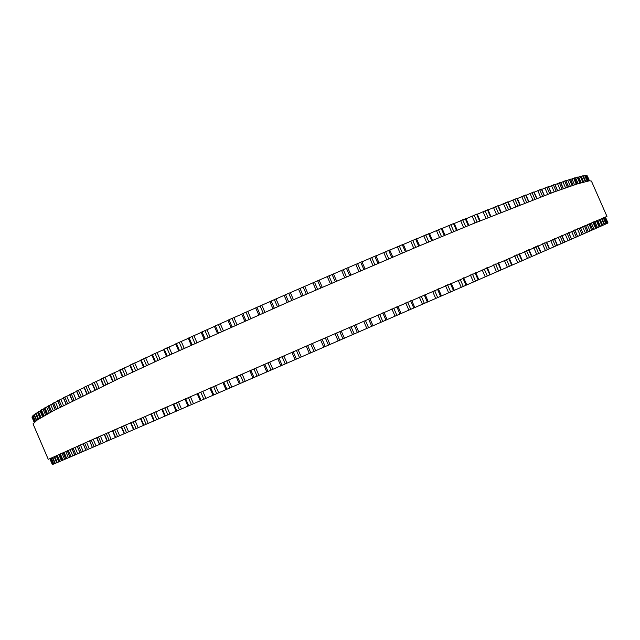 <?xml version="1.0" encoding="UTF-8"?>
<svg xmlns="http://www.w3.org/2000/svg" width="640" height="640" viewBox="0 0 640 640"><rect width="100%" height="100%" fill="white"/><g stroke="black" fill="none" stroke-linecap="round" stroke-linejoin="round"><path stroke-width="0.96" d="M225.968 389.656L143.424 425.44L140.432 418.496M188.304 338.344L175.672 343.888L178.696 350.872M175.76 344.096L163.528 349.472L166.536 356.432M163.624 349.704L151.808 354.896L154.8 361.816M151.92 355.152L140.56 360.144L143.528 367.032M140.672 360.416L129.792 365.208L132.744 372.048M129.912 365.488L119.536 370.072L122.464 376.872M143.416 425.424L99.464 444.432L96.584 437.744M119.664 370.36L109.808 374.72L112.72 381.472M109.936 375.024L100.624 379.16L103.512 385.856M100.76 379.464L92 383.36L94.864 390.008M92.136 383.68L83.952 387.336L86.792 393.928M84.088 387.656L76.48 391.064L79.296 397.6M99.456 444.416L92.384 447.488L89.728 440.768M76.624 391.4L69.808 394.504M92.376 447.472L85.896 450.28L83.224 443.632M69.744 394.888L63.48 397.76M83.064 443.704L85.896 450.28L79.992 452.824L77.32 446.24M63.448 398.136L57.744 400.768M79.984 452.808L74.784 455.056M57.752 401.128L52.608 403.52M74.672 455.088L70.032 457.096M52.64 403.872L48.064 406.024M67.192 450.728L69.952 457.136L65.8 458.912L63.136 452.536M48.112 406.368L44.104 408.272M65.8 458.896L62.232 460.44L59.568 454.12M44.176 408.616L40.72 410.28M59.528 454.144L62.232 460.44L59.224 461.712L56.576 455.464L59.224 461.712M40.808 410.608L37.904 412.032M59.224 461.696L56.784 462.752L54.144 456.56M38.008 412.36L35.632 413.552L38.144 419.4L35.648 413.528M56.776 462.736L54.88 463.552L52.256 457.416M35.768 413.864L33.952 414.824M34.072 415.136L32.784 415.864M54.88 463.536L53.52 464.112L50.912 458.032L53.52 464.112M32.912 416.176L32.144 416.672L34.432 421.992L32.144 416.672M53.512 464.096L52.352 464.568L49.768 458.56L52.352 464.568M32.28 416.992L34.152 422.232L32.016 417.256M49.848 458.744L97.448 437.368L309.32 344.808L606.96 216.4L591.416 181.072L589.448 180.776L587.224 175.976M608 222.96L605.368 216.984L608 222.96L606.272 223.768M587.08 175.648L589.344 180.792L587.08 175.648L586.456 175.76M586.32 175.448L588.704 180.88L586.32 175.448L585.176 175.784M585.04 175.472L587.512 181.096L585.04 175.472L583.368 176.032M603.6 217.704L606.28 223.784L604.672 224.488M583.224 175.72L585.768 181.496L583.224 175.72L581.016 176.528M601.968 218.376L604.68 224.504L602.528 225.448M580.856 176.224L578.112 177.256M602.536 225.464L599.816 219.28L602.536 225.464L599.832 226.648M577.936 176.96L574.648 178.232M597.056 220.44L599.832 226.664L596.568 228.096M574.456 177.944L570.608 179.456M593.752 221.832L596.576 228.112L592.736 229.792M570.4 179.168L566 180.928M589.872 223.48L592.744 229.808L588.32 231.736M565.768 180.656L560.8 182.664M585.416 225.376L588.328 231.752L583.328 233.928M560.544 182.408L555.024 184.656M580.376 227.528L583.336 233.952L577.608 236.472L574.888 229.872M554.744 184.416L548.656 186.912M574.736 229.936L577.608 236.472L571.576 239.096M548.344 186.688L541.704 189.424M568.512 232.608L571.584 239.112L564.816 242.064M544.408 195.584L541.56 189.096L534.176 192.208M561.904 235.44L564.824 242.08L522.376 260.632M536.904 198.424L534.032 191.88L526.064 195.248M528.824 201.528L525.928 194.928L517.392 198.544M520.168 204.888L517.256 198.232L508.16 202.104M510.968 208.504L508.024 201.792L498.392 205.904M501.216 212.368L498.256 205.608L488.096 209.96M519.36 253.752L522.384 260.648L478.824 279.648M490.944 216.472L487.968 209.672L477.288 214.248M476.88 214.152L466.008 218.768M501.28 269.864L498.528 262.744M465.648 218.664L454.264 223.512M490.176 274.712L487.368 267.568M453.952 223.4L442.096 228.456M478.608 279.76L466.776 284.904M441.824 228.352L429.528 233.608M466.592 285L454.32 290.336M429.296 233.496L416.592 238.944M454.176 290.416L441.488 295.936M416.408 238.84L403.328 244.448M441.376 295.992L309.384 353.44L306.216 346.152L309.376 353.44L295.056 359.664L291.912 352.384L295.056 359.664M403.176 244.344L389.776 250.104M428.232 301.72L425.176 294.488M389.664 250.016L375.976 255.904M414.776 307.584L411.696 300.336M378.968 262.888L375.92 255.784L361.96 261.824M397.904 306.32L401.104 313.536L397.952 306.296M361.92 261.728L365.016 268.832L361.92 261.728L347.784 267.84M383.96 312.368L387.12 319.624L383.992 312.36M347.76 267.776L350.856 274.888L347.76 267.776L333.488 273.952M333.472 273.912L336.568 281.024L333.472 273.912L284.136 295.336L287.232 302.456L284.136 295.336M284.152 295.36L269.856 301.608L272.952 308.72L269.856 301.608M295.056 359.656L280.848 365.832L277.712 358.56M269.88 301.664L255.688 307.856L258.8 314.96M277.696 358.568L280.848 365.832L266.792 371.944L263.68 364.672M255.728 307.936L241.696 314.072L244.808 321.16M266.784 371.936L252.928 377.96L249.848 370.704M241.736 314.176L227.904 320.224L231.032 327.288M249.792 370.728L252.928 377.96L239.384 383.84M227.96 320.352L214.456 326.296M236.184 376.656L239.312 383.872L226.072 389.616M214.44 326.456L201.24 332.264M201.208 332.456L188.36 338.12M209.848 388.152L213.08 395.248M587.328 175.952L589.448 180.776L577.52 183.856L554.104 191.976L472.712 223.848L417.152 246.792L290.328 301.096L168.752 355.416L119.104 378.448L52.904 411.032L37.44 419.856L33.024 423.864L48.264 459.328M606.96 216.4L605.448 217.16M205.872 398.376L202.784 391.232M184.232 348.352L181.216 341.384M203.856 399.256L200.768 392.112M182.232 349.264L179.184 342.224M201.072 400.464L197.992 393.328M179.472 350.52L176.432 343.488M193.464 403.76L190.384 396.648M171.928 353.96L168.936 347.024M191.424 404.648L188.352 397.536M169.912 354.88L166.88 347.88M188.736 405.816L185.664 398.712M167.24 356.104L164.216 349.104M181.464 408.96L178.408 401.88M160.048 359.408L157.072 352.512M179.408 409.856L176.352 402.784M158.016 360.336L155 353.368M176.816 410.976L173.76 403.912M155.448 361.52L152.44 354.56M169.904 413.968L166.864 406.928M148.616 364.672L145.656 357.824M167.84 414.864L164.808 407.832M146.576 365.616L143.584 358.688M165.352 415.944L162.32 408.92M144.112 366.76L141.12 359.84M158.816 418.768L155.8 411.768M137.656 369.76L134.72 362.952M156.752 419.664L153.736 412.672M135.616 370.712L132.648 363.824M154.368 420.696L151.352 413.712M133.264 371.808L130.296 364.936M148.224 423.352L145.224 416.4M127.2 374.648L124.288 367.88M146.16 424.256L143.16 417.304M125.168 375.6L122.216 368.76M143.888 425.232L140.896 418.296M122.928 376.648L119.984 369.824M138.144 427.72L135.16 420.808M117.264 379.32L114.376 372.608M136.096 428.608L133.112 421.704M115.248 380.272L112.32 373.488M133.936 429.544L130.968 422.648M113.128 381.28L110.2 374.504M128.6 431.848L125.64 424.984M107.872 383.776L105 377.12M126.56 432.728L123.608 425.872M105.864 384.728L102.96 377.992M124.528 433.608L121.576 426.76M103.872 385.688L100.968 378.96M119.6 435.736L116.664 428.92M99.032 388L96.184 381.408M117.584 436.608L114.656 429.8M97.048 388.96L94.168 382.272M115.68 437.432L112.752 430.64M95.176 389.856L92.304 383.192M111.168 439.376L108.256 432.616M90.752 392L87.936 385.456M109.176 440.24L106.272 433.488M88.8 392.944L85.944 386.32M107.4 441.008L104.496 434.264M87.056 393.792L84.208 387.184M103.304 442.768L100.416 436.056M83.056 395.752L80.264 389.272M101.352 443.624L98.464 436.92M81.136 396.696L78.312 390.128M99.696 444.336L96.816 437.64M79.52 397.488L76.704 390.936M96.032 445.912L93.16 439.256M75.944 399.264L73.184 392.848M94.104 446.744L91.24 440.096M74.064 400.2L71.256 393.688M72.576 400.936L69.784 394.448M89.336 448.792L86.488 442.192M69.416 402.52L66.68 396.176M87.448 449.616L84.608 443.024M67.576 403.448L64.8 397.008M66.224 404.136L63.456 397.704M83.224 451.424L80.408 444.88M63.48 405.528L60.776 399.264M81.384 452.224L78.576 445.688M61.688 406.448L58.944 400.072M60.464 407.08L57.728 400.712M77.712 453.8L74.92 447.304M58.128 408.288L55.464 402.096M75.912 454.576L73.128 448.096M56.392 409.192L53.672 402.888M74.784 455.064L72 448.592M55.296 409.768L52.592 403.472M72.776 455.912L70.008 449.48M53.368 410.784L50.736 404.672M71.032 456.672L68.272 450.248M51.68 411.688L49 405.448M70.032 457.104L67.28 450.688M50.72 412.2L48.048 405.984M68.432 457.776L65.688 451.4M49.184 413.032L46.592 407.008M66.736 458.512L64 452.144M47.56 413.92L44.912 407.76M46.728 414.384L44.088 408.24M64.664 459.392L61.944 453.064M45.576 415.024L43.032 409.096M63.024 460.104L60.312 453.792M44.016 415.904L41.4 409.824M43.312 416.304L40.704 410.248M61.456 460.752L58.76 454.488M42.536 416.752L40.04 410.936M59.88 461.44L57.192 455.192M41.04 417.632L38.464 411.648M40.456 417.976L37.896 412.016M58.816 461.872L56.144 455.656M40.056 418.224L37.608 412.528M57.296 462.536L54.632 456.336M38.624 419.104L36.096 413.216M56.728 462.752L54.08 456.592M38.104 419.424L35.72 413.888M55.272 463.392L52.632 457.248M36.752 420.312L34.272 414.552M33.936 414.824L36.4 420.552L33.944 414.808M53.784 464.008L51.168 457.92M35.4 421.248L32.992 415.64M35.176 421.416L32.784 415.856M52.824 464.4L50.224 458.352M34.552 421.896L32.24 416.504M52.68 464.456L50.088 458.416L52.68 464.456M52.384 464.56L49.8 458.552M34.176 422.208L32 417.144M605.28 217.016L607.912 223.016L605.28 217.024M607.832 223.056L605.192 217.056M589.248 180.8L586.952 175.584M607.352 223.288L604.704 217.256L607.36 223.288M607.16 223.376L604.504 217.336M588.488 180.912L586.072 175.432M605.968 223.928L603.288 217.832M587.16 181.168L584.672 175.504M604.232 224.704L601.536 218.56M585.288 181.608L582.736 175.808M602.744 225.352L600.032 219.184M583.696 182.032L581.232 176.424M583.432 182.096L580.848 176.208M601.96 225.72L599.232 219.52M582.848 182.264L580.248 176.344M600.408 226.4L597.672 220.176M581.208 182.736L578.688 176.992M580.56 182.928L577.928 176.936M599.12 226.984L596.376 220.728M579.848 183.136L577.208 177.128M597.512 227.68L594.752 221.408M578.16 183.656L575.584 177.808M577.112 183.992L574.44 177.912M595.72 228.488L592.944 222.176M576.272 184.256L573.592 178.16M594.056 229.216L591.272 222.888M574.536 184.816L571.92 178.864M573.096 185.296L570.384 179.136M591.744 230.248L588.944 223.88M572.128 185.616L569.408 179.44M590.024 230.992L587.216 224.608M570.344 186.216L567.688 180.168M568.488 186.856L565.752 180.616M587.176 232.256L584.352 225.832M567.392 187.232L564.648 180.984M585.408 233.032L582.576 226.584M565.568 187.864L562.872 181.736M563.296 188.664L560.528 182.36M582.032 234.528L579.176 228.04M562.072 189.096L559.296 182.776M580.208 235.312L577.352 228.816M560.2 189.768L557.472 183.56M557.52 190.736L554.72 184.36M576.288 237.048L573.416 230.504M556.16 191.232L553.352 184.84M574.424 237.856L571.544 231.304M554.248 191.928L551.488 185.64M551.152 193.072L548.32 186.632M569.952 239.832L567.056 233.232M549.664 193.616L546.824 187.168M568.048 240.656L565.144 234.048M547.712 194.344L544.92 187.984M564.608 242.176L561.696 235.528M544.192 195.664L541.336 189.16M563.024 242.864L560.104 236.208M542.576 196.272L539.712 189.752M561.088 243.712L558.16 237.048M540.592 197.024L537.768 190.6M557.224 245.408L554.288 238.712M536.648 198.52L533.768 191.96M555.512 246.16L552.568 239.448M534.896 199.192L532.016 192.608M553.536 247.016L550.592 240.296M532.888 199.96L530.04 193.472M549.256 248.896L546.296 242.144M528.52 201.64L525.616 195.016M547.416 249.704L544.448 242.944M526.648 202.368L523.736 195.728M545.416 250.576L542.448 243.808M524.616 203.152L521.736 196.608M540.712 252.64L537.728 245.832M519.824 205.024L516.896 198.344M538.744 253.496L535.76 246.68M517.832 205.8L514.896 199.112M536.72 254.376L533.728 247.56M515.776 206.608L512.872 200M531.6 256.624L528.6 249.768M510.576 208.656L507.624 201.92M529.512 257.536L526.504 250.672M508.456 209.496L505.496 202.752M527.472 258.424L524.456 251.552M506.384 210.312L503.456 203.648M521.944 260.84L518.92 253.944M500.776 212.544L497.8 205.76M519.736 261.808L516.704 254.896M498.536 213.44L495.56 206.64M517.68 262.704L514.648 255.784M496.456 214.272L493.512 207.552M511.744 265.296L508.704 258.352M490.448 216.68L487.448 209.84M509.424 266.312L506.376 259.36M488.096 217.624L485.096 210.776M507.36 267.208L504.312 260.248M486.008 218.464L483.04 211.696M501.032 269.976L497.968 262.984M479.608 221.048L476.592 214.168M498.6 271.04L495.536 264.04M477.144 222.048L474.128 215.16M496.536 271.936L493.464 264.936M475.064 222.896L472.08 216.08M489.824 274.872L486.744 267.84M468.28 225.656L465.256 218.728M487.288 275.976L484.2 268.936M465.72 226.696L462.688 219.768M485.224 276.872L482.144 269.832M463.64 227.552L460.64 220.688M478.152 279.96L475.056 272.896M456.496 230.48L453.456 223.512M475.504 281.112L472.408 274.04M453.84 231.568L450.784 224.6M473.456 282L470.36 274.92M451.776 232.416L448.752 225.52M466.032 285.248L462.92 278.144M444.28 235.512L441.216 228.504M463.296 286.44L460.184 279.328M441.528 236.648L438.464 229.64M461.264 287.32L458.152 280.208M439.48 237.496L436.448 230.552M453.504 290.712L450.384 283.576M431.664 240.744L428.584 233.704M450.68 291.944L447.56 284.792M428.824 241.92L425.744 234.88M448.672 292.808L445.552 285.664M426.808 242.76L423.76 235.784M440.592 296.336L437.464 289.168M418.68 246.152L415.592 239.088M437.696 297.6L434.56 290.424M415.76 247.376L412.672 240.296M435.72 298.456L432.592 291.28M413.776 248.208L410.72 241.2M427.344 302.112L424.208 294.912M405.36 251.744L402.256 244.64M424.376 303.4L421.232 296.2M402.376 252.992L399.272 245.896M422.44 304.24L419.296 297.04M400.432 253.816L397.36 246.784M413.792 308.016L410.648 300.792M391.744 257.48L388.64 250.36M410.76 309.336L407.608 302.112M388.704 258.768L385.592 251.64M408.872 310.152L405.72 302.928M386.808 259.568L383.728 252.512M399.976 314.032L396.824 306.792M377.88 263.352L374.768 256.208M396.896 315.376L393.736 308.128M374.784 264.672L371.672 257.52M395.056 316.168L391.896 308.928M372.944 265.456L369.856 258.376M385.944 320.144L382.776 312.88M363.808 269.344L360.688 262.184M382.816 321.504L379.648 314.24M360.672 270.688L357.552 263.52M381.032 322.272L377.864 315.016M358.888 271.448L355.792 264.36M369.848 318.496L373.016 325.76L369.84 318.504M371.728 326.328L368.56 319.056M349.56 275.44L346.44 268.272M368.568 327.704L365.4 320.432M346.4 276.8L343.272 269.624M366.84 328.448L363.68 321.176M344.672 277.544L341.584 270.432M355.584 324.696L358.744 331.968L355.576 324.696M357.376 332.568L354.208 325.288M335.2 281.624L332.072 274.44M354.192 333.96L351.024 326.672M332.008 282.992L328.88 275.808M352.536 334.672L349.368 327.392M330.36 283.704L327.264 276.592M344.392 338.216L341.224 330.936L344.392 338.216M322.208 287.232L319.112 280.112L322.208 287.232M342.936 338.848L339.768 331.568M320.752 287.856L317.632 280.672M339.744 340.24L336.576 332.952M317.56 289.248L314.432 282.056M338.16 340.92L334.992 333.64M315.984 289.928L312.888 282.808M330 344.472L326.832 337.192M307.824 293.472L304.728 286.352M328.464 345.144L325.296 337.856M306.288 294.144L303.16 286.952M325.264 346.536L322.096 339.248M303.088 295.536L299.96 288.344M323.76 347.184L320.592 339.904M301.592 296.184L298.496 289.064M315.6 350.736L312.44 343.448M293.44 299.736L290.352 292.624M313.992 351.44L310.824 344.152M291.832 300.448L288.704 293.256M310.8 352.824L307.632 345.544M288.648 301.84L285.52 294.648M301.256 356.968L298.096 349.688M279.12 306.008L276.032 298.896M299.568 357.704L296.408 350.424M277.44 306.752L274.32 299.568M296.392 359.088L293.232 351.808M274.272 308.144L271.152 300.96M287 363.16L283.84 355.896M264.904 312.264L261.824 305.16M285.248 363.928L282.088 356.656M263.16 313.032L260.048 305.864M282.104 365.296L278.944 358.024M260.024 314.416L256.912 307.248M272.88 369.296L269.736 362.04M250.84 318.48L247.768 311.392M271.072 370.088L267.92 362.824M249.032 319.28L245.928 312.12M267.96 371.432L264.816 364.184M245.936 320.656L242.832 313.496M258.944 375.344L255.808 368.104M236.968 324.64L233.896 317.568M257.08 376.16L253.944 368.92M235.112 325.472L232.008 318.328M254.024 377.488L250.888 370.248M232.064 326.832L228.968 319.688M245.24 381.296L242.112 374.072M223.328 330.728L220.272 323.68M243.328 382.128L240.2 374.912M221.424 331.584L218.336 324.456M240.32 383.432L237.2 376.216M218.44 332.92L215.352 325.8M231.8 387.128L228.68 379.936M209.968 336.72L206.928 329.696M229.848 387.984L226.728 380.784M208.024 337.592L204.952 330.496M226.904 389.256L223.792 382.064M205.104 338.912L202.04 331.816M218.664 392.832L215.56 385.656M196.928 342.6L193.896 335.6M216.672 393.696L213.568 386.528M194.952 343.496L191.888 336.424M213.808 394.936L210.712 387.776M192.104 344.784L189.048 337.72M200.288 400.8L197.2 393.672M188.016 406.12L184.944 399.024M176.16 411.256L173.112 404.2M164.76 416.2L161.728 409.176M153.84 420.928L150.832 413.944M133.52 429.72L130.552 422.832M124.168 433.768L121.216 426.92M115.36 437.568L112.432 430.776M107.128 441.128L104.224 434.384M92.384 447.488L89.528 440.856M72.384 401.032L69.6 394.56M66.064 404.216L63.304 397.8M79.992 452.824L77.184 446.304M60.336 407.144L57.608 400.8M74.68 455.104L71.896 448.64M55.192 409.824L52.496 403.544M50.64 412.248L47.968 406.04M65.8 458.912L63.072 452.56M46.664 414.416L44.032 408.288M43.264 416.328L40.664 410.28M40.432 417.992L37.872 412.04M56.784 462.752L54.128 456.568M54.88 463.552L52.248 457.424M35.168 421.424L32.776 415.864M606.28 223.784L603.608 217.696M604.68 224.504L601.984 218.376M583.464 182.088L580.872 176.208M599.832 226.664L597.088 220.424M580.6 182.912L577.968 176.928M596.576 228.112L593.808 221.816M577.168 183.968L574.504 177.904M592.744 229.808L589.952 223.448M573.168 185.272L570.464 179.12M588.328 231.752L585.512 225.336M568.584 186.816L565.848 180.6M583.336 233.952L580.496 227.48M563.424 188.624L560.656 182.328M557.672 190.68L554.872 184.32M571.584 239.112L568.688 232.528M551.328 193L548.512 186.576M557.472 245.296L554.536 238.6M549.552 248.768L546.592 242.024M541.048 252.488L538.064 245.688M531.992 256.448L528.984 249.6M512.24 265.08L509.2 258.136M480.168 220.824L477.168 213.976M468.904 225.4L465.896 218.512M478.832 279.664L475.736 272.6M457.192 230.192L454.16 223.264M466.784 284.92L463.68 277.816M445.04 235.2L441.992 228.232M454.32 290.352L451.208 283.216M432.488 240.4L429.432 233.4M441.488 295.944L438.36 288.776M419.576 245.776L416.512 238.76M406.336 251.328L403.256 244.28M392.8 257.032L389.72 249.968M379.016 262.872L375.92 255.784M258.776 314.968L255.688 307.856M266.792 371.944L263.648 364.688M244.776 321.176L241.696 314.072M230.976 327.312L227.904 320.224M217.432 333.368L214.368 326.304M225.968 389.664L222.856 382.472M204.176 339.328L201.128 332.28M191.256 345.168L188.216 338.152"/></g></svg>
